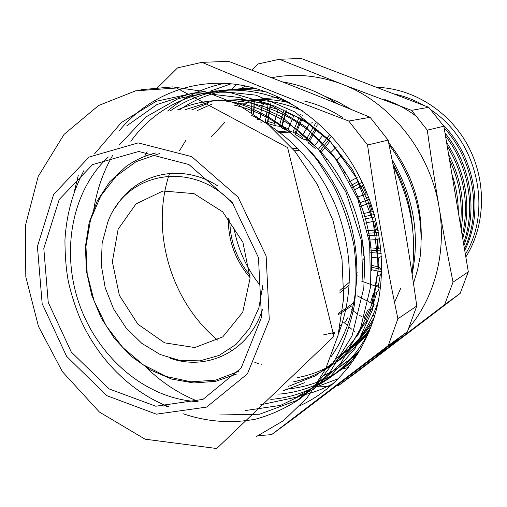 <?xml version="1.0" encoding="UTF-8"?>
<svg xmlns="http://www.w3.org/2000/svg" width="507" height="507" viewBox="0 0 507 507"><rect width="100%" height="100%" fill="white"/><g stroke="black" fill="none" stroke-linecap="round" stroke-linejoin="round"><path stroke-width="0.76" d="M251.523 112.434L251.897 102.991M251.954 101.546L254.096 101.406L254.273 101.749L253.912 114.005M251.244 101.28L251.966 101.261M239.057 103.853L245.996 103.853L248.443 101.356M254.096 101.406L253.601 113.796M286.55 110.818L281.575 127.929L281.372 126.972L279.281 126.211L275.859 125.85L274.205 123.321L278.083 109.455L280.073 108.061M279.281 126.211L283.939 109.658M285.999 110.57L281.372 126.972M319.068 131.383L316.419 129.361L309.276 141.649L308.028 142.67L307.926 141.174L306.019 139.843L302.806 139.026L301.823 136.453L309.359 123.955M306.019 139.843L313.484 126.959M314.163 125.787L315.474 123.531M311.006 123.22L312.268 122.656M317.395 124.861L315.975 127.314M315.348 128.391L307.926 141.174M327.655 159.844L326.597 159.413L326.464 158.33M330.754 152.613L335.862 147.569M335.894 147.537L336.242 147.195M341.984 154.831L336.49 160.212M335.514 158.045L335.165 158.387M351.535 185.156L359.064 181.1M349.678 181.557L357.131 177.526M363.38 184.586L362.423 185.695L353.968 190.214M362.252 182.203L352.625 187.375M363.925 216.698L374.445 214.505M363.006 213.656L372.315 211.704L373.703 211.92M375.941 220.146L374.692 221.122L365.648 222.972M375.104 216.907L364.603 219.075M363.551 248.747L362.993 248.183L363.456 247.904M370.535 250.122L381.011 250.94M370.281 247.841L378.279 248.462L380.877 249.381M363.259 254.501L363.969 253.088M364.216 256.479L363.323 255.154M381.384 256.447L378.387 257.981L371.143 257.391M381.194 253.392L370.769 252.568M361.44 281.068L363.836 281.936M363.906 281.962L370.262 284.262M370.769 284.446L379.198 287.494L378.653 289.782L376.821 292.526L373.336 293.54L370.858 301.627L373.456 303.459L374.109 304.53L373.291 306.678L371.219 309.346L367.683 310.024L364.324 317.407M381.543 272.608L380.32 274.743L376.935 276.093L375.465 284.611L378.317 286.259L379.198 287.494M351.193 309.593L352.295 310.341M353.303 311.025L357.416 313.833M358.969 314.891L361.979 316.945M364.032 318.345L367.03 320.386L365.959 322.363L363.658 324.917L361.751 325.101M364.279 317.559L367.03 320.386M343.619 322.154L347.542 325.576M349.272 327.091L351.604 329.125M353.899 331.128L355.084 332.167M357.91 334.633L357.372 335.824M357.974 334.474L358.107 334.81M340.191 325.95L341.946 324.303M340.108 329.639L339.848 327.592M351.205 338.993L350.781 338.993M357.308 335.913L356.814 336.578M357.175 295.822L361.478 298.034M362.258 298.433L367.043 300.892M368.304 301.545L374.109 304.53M364.02 265.617L364.539 265.731M371.492 267.246L381.619 269.458M371.473 265.37L377.962 266.777L381.632 268.906M363.944 263.843L364.514 263.855M381.562 271.885L371.498 269.68M364.539 268.159L364.096 268.057M367.981 233.226L378.596 232.567M367.429 230.552L376.39 229.988L378.203 230.444M379.547 238.322L377.645 239.545L369.197 240.045M379.021 235.007L368.443 235.654M358.43 200.633L359.552 200.221M365.762 197.958L368.614 196.919M357.074 197.28L366.13 193.959L367.48 194.042M370.541 202.154L369.59 203.06L360.553 206.317M369.495 199.251L359.317 202.946M343.271 170.384L343.923 169.908M349.348 165.897L349.811 165.555M340.881 166.626L341.452 166.201M346.889 162.164L347.276 161.879M352.612 169.877L352.073 170.276M346.649 174.269L345.926 174.801M351.167 167.608L350.66 167.975M345.242 171.974L344.551 172.481M318.396 149.242L326.85 138.291M327.186 137.86L329.696 134.602M309.276 141.649L314.574 145.87L323.073 134.824M320.037 151.181L319.353 150.364M321.311 152.151L320.969 152.309M330.095 140.94L321.463 152.081M331.369 136.332L328.847 139.596M328.574 139.951L320.037 150.985M308.921 124.152L301.722 119.804L296.158 133.011L295.125 134.361L294.96 133.126L292.945 132.074L289.605 131.478L288.287 128.898L293.8 115.697L294.979 115.026M292.945 132.074L297.032 122.339M297.736 120.666L299.117 117.364M300.011 115.235L300.296 114.557M302.33 115.609L301.938 116.534M301.095 118.543L299.612 122.067M298.959 123.613L294.96 133.126M265.294 122.282L268.159 103.998M268.228 103.548L267.766 103.346M260.066 118.315L262.056 105.5L264.762 103.2L265.389 103.232M270.58 104.721L267.62 123.467L275.859 125.85M270.389 103.815L267.411 122.783L265.37 122.339M237.954 101.324L238.296 103.605M260.535 121.984L261.808 122.212M281.575 127.929L289.605 131.478M295.125 134.361L302.806 139.026M308.028 142.67L315.215 148.386M326.185 158.964L326.597 159.413M330.932 164.401L332.098 165.821M362.486 240.698L362.993 248.183M274.205 123.321L268.127 121.566M301.823 136.453L296.158 133.011M339.265 330.272L339.905 329.461M344.874 322.528L348.22 317.109M364.159 263.779L364.387 259.666M288.287 128.898L282.355 126.287M270.37 107.256L278.083 109.455M369.59 203.06L372.315 211.704M377.645 239.545L378.279 248.462M378.387 257.981L377.962 266.777M374.692 221.122L376.39 229.988M362.423 185.695L366.13 193.959M286.278 112.402L293.8 115.697M366.58 319.505L371.219 309.346M358.614 333.01L363.658 324.917M378.317 286.259L380.32 274.743M373.456 303.459L376.821 292.526M381.049 268.203L381.543 260.224M242.58 101.261L238.068 101.4M254.292 104.417L262.056 105.5M264.762 103.2L254.273 101.749M259.838 119.779L257.03 119.329M421.197 239.443C422.065 203.32 411.209 171.036 388.622 142.594M224.766 122.428L211.096 137.042M392.963 164.274C404.421 184.333 410.968 205.798 412.597 228.663M279.509 97.42L263.824 98.535M262.797 98.688L256.111 99.936M254.742 100.247L252.055 100.906M303.839 100.88C317.249 104.1 330.07 109.594 342.301 117.358M400.815 288.122L394.509 302.394M367.93 334.55L359.14 342.491L349.665 349.317M348.239 350.21L346.04 351.535M344.785 352.257L342.377 353.582M340.229 355.318L342.561 353.962M343.759 353.24C353.246 347.384 361.77 340.045 369.324 331.229M237.998 101.85L240.698 101.299M242.574 100.956L245.255 100.532M246.896 100.304C261.042 98.466 275.383 99.328 289.915 102.877M370.224 328.954C362.315 338.987 353.208 347.282 342.903 353.854M341.629 354.653L339.234 356.091M337.041 357.733C351.243 348.981 363.132 337.111 372.702 322.122M297.184 107.3L296.418 107.021M238.537 101.216C259.812 98.421 281.068 101.596 302.311 110.735M374.267 317.23C364.438 334.772 351.63 348.562 335.837 358.601M144.501 156.473L147.15 151.815M360.185 349.976C349.589 360.838 337.662 369.248 324.41 375.199M278.749 394.161C309.581 391.518 336.008 377.994 358.043 353.588L343.29 364.14M357.378 354.659L350.331 359.311M392.038 159.578C413.42 196.329 420.119 234.538 412.128 274.211M261.961 364.901L261.397 364.717M258.969 363.88L254.799 362.315M232.136 350.724L229.886 349.26M217.744 340.165C170.751 301.614 150.021 230.812 169.572 173.394M179.402 150.877L185.739 140.521M324.518 96.127L338.22 102.034L351.408 109.544M389.008 144.508C413.585 178.128 424.029 215.152 420.347 255.566L417.603 269.705L413.49 283.261M465.819 256.973C485.617 225.647 486.916 181.436 468.272 146.295C449.595 111.09 412.945 88.231 376.6 87.35M400.707 336.8L388.609 347.327L375.598 355.99M348.328 367.499L342.377 369.02M271.644 77.729C294.935 73.154 318.51 75.347 342.371 84.308C390.403 102.275 430.17 151.789 439.081 207.16C446.743 251.409 434.917 296.779 409.314 327.395M240.179 88.7L245.775 86.006M260.015 285.188C246.497 268.279 237.783 249.076 233.879 227.599M455.077 193.002L455.261 194.105M372.277 315.449L374.888 315.126M458.334 212.414C458.265 199.397 456.116 186.608 451.889 174.047M449.481 159.692C459.31 180.726 462.961 202.451 460.426 224.867M461.155 229.202C465.173 203.377 460.99 178.477 448.606 154.502M417.534 117.244C407.4 109.36 396.461 103.46 384.724 99.53M447.168 145.946C464.393 174.547 469.425 204.53 462.283 235.894M462.752 238.696C471.497 204.961 466.104 172.836 446.559 142.321M445.488 135.952C469.064 166.144 476.01 209.004 463.531 243.341M463.873 245.375C478.05 209.759 470.692 164.097 445.007 133.088M444.138 127.897C473.88 160.111 482.119 211.159 464.456 248.861M464.716 250.401C484.4 211.273 475.173 156.663 442.415 124.183M465.369 254.299C492.823 209.613 476.998 140.281 431.254 110.12M423.998 105.507C414.308 99.898 404.149 96.007 393.527 93.833M342.371 84.308L279.382 59.275L301.221 58.482L428.719 107.313L411.519 110.349L342.371 84.308M316.957 386.866L329.975 386.581M439.081 207.16C434.993 183.071 431.058 157.404 427.281 130.153L443.859 126.243L468.31 271.784L453.036 282.158C447.814 256.263 443.162 231.268 439.081 207.16M279.382 59.275L258.202 63.945L251.7 70.093M236.687 84.447L231.547 89.416M388.609 347.327L444.639 304.663L460.166 293.401L357.258 371.808L338.346 385.681L388.609 347.327M444.639 304.663L453.036 282.158M336.344 385.947L338.346 385.681M427.281 130.153L411.519 110.349M460.166 293.401L468.31 271.784M443.859 126.243L428.719 107.313M297.241 377.696L302.977 376.479M303.604 376.327C331.445 369.286 353.937 352.752 371.073 326.723M212.268 103.935L197.603 110.425M293.185 381.929C331.172 374.052 364.66 343.892 378.254 301.259M207.807 103.434L191.614 109.93M288.54 386.315L315.411 375.839L339.196 358.265L358.373 334.195L371.694 304.827L378.083 271.695L377.012 236.731L368.361 202.09L352.618 169.889L330.767 142.144L304.187 120.476L274.579 106.026L243.696 99.461L213.314 100.798L185.023 109.74M283.071 390.91L304.555 382.728M371.485 270.725C374.014 218.783 349.291 163.368 309.169 131.142C268.938 98.954 217.414 91.989 177.304 109.987M363.994 280.143C367.302 238.734 353.905 193.769 327.718 159.927C299.409 125.292 265.75 105.779 226.743 101.394M331.147 356.586C358.645 318.168 365.11 259.502 345.362 207.718C325.595 155.947 281.429 116.008 234.468 105.19M338.321 334.259C353.493 294.624 352.954 252.701 336.699 208.497C320.113 166.809 288.153 132.371 251.39 115.343M233.119 102.084C265.484 111.248 293.572 130.641 317.369 160.256L334.031 186.652C343.182 205.652 349.843 225.406 354 245.914C356.649 266.524 356.694 286.709 354.133 306.469C350.09 325.646 343.733 343.359 335.051 359.609C325.234 374.774 313.7 387.741 300.461 398.496C286.487 407.882 271.606 414.751 255.82 419.105C231.484 423.694 207.3 421.925 183.268 413.801M167.411 406.868L162.069 404.016M94.524 153.938L121.319 122.561L156.226 101.299L196.868 92.439L240.058 97.598L281.962 116.959L318.491 149.356L345.882 191.893L361.32 240.445L363.291 290.074L352.029 335.888L329.062 373.634L297.159 400.302L259.565 414.219L219.734 414.973M126.788 125.812L156.891 104.588L192.248 93.142L230.628 92.724L269.325 104.036L305.347 126.611L335.685 159.097L357.752 198.934L369.635 242.916L370.484 287.304L360.464 328.504L340.786 363.329L313.389 389.452L280.669 405.366L245.179 410.575M198.06 401.36C178.071 393.432 160.168 381.492 144.362 365.541M93.554 210.937C96.526 190.955 102.864 172.481 112.573 155.529M119.31 144.951L145.389 117.263L178.312 98.573L216.058 90.829L255.934 95.158L294.776 111.901L329.265 140.04L356.206 177.501L373.146 221.001L378.564 266.676L372.22 310.404L355.046 348.531L328.929 378.057L296.443 397.158L260.351 404.871M130.863 141.339C166.283 91.197 238.125 73.35 298.731 108.302M369.622 330.482C349.431 371.39 311.07 396.499 270.789 399.37M170.669 110.621C198.896 91.393 230.932 85.195 266.783 92.033M179.522 109.861C202.16 94.258 227.858 87.204 256.624 88.687M353.93 359.913C333.72 377.493 310.816 387.247 285.219 389.173M201.919 62.342L228.575 61.36C280.485 80.86 317.287 95.348 370.135 117.294L348.791 121.046C289.757 98.643 250.629 82.939 201.919 62.342L177.545 67.887L157.544 87.749M397.894 318.789C385.041 256.929 376.872 210.304 367.556 145.015L388.115 140.128C400.6 201.494 408.027 244.628 416.779 306L397.894 318.789L388.261 345.565L407.432 331.667L294.485 417.844L271.581 434.645L388.261 345.565M258.374 435.659L271.581 434.645M416.779 306L407.432 331.667M370.135 117.294L388.115 140.128M367.556 145.015L348.791 121.046M78.262 175.454L74.485 190.943M333.79 383.197C325.095 387.988 316.032 391.67 306.608 394.237M167.652 111.039C184.047 96.976 203.009 87.743 224.544 83.338M119.24 130.781C145.839 98.453 186.887 79.884 230.9 83.782C274.832 87.914 319.752 115.438 348.677 158.444C376.935 200.778 387.811 255.68 377.873 303.142C367.727 350.584 337.947 388.223 300.366 405.511M209.917 91.266L231.11 83.801M282.146 81.804C301.532 84.999 320.056 92.375 337.713 103.941M393.375 166.366C410.841 200.702 417.027 236.249 411.944 273.007M338.518 378.621L317.338 386.581M236.446 374.09L215.665 381.334L193.725 382.969L171.689 379.09L150.566 370.04L131.275 356.358L114.601 338.733L101.223 317.978L91.666 294.985L86.329 270.738L85.468 246.244L89.156 222.554L97.338 200.721L109.74 181.76L125.926 166.638C134.963 160.111 144.951 155.541 155.877 152.93M276.619 131.953L288.426 130.907M352.099 305.683L338.163 314.803M262.525 309.352C249.406 351.053 207.572 371.409 170.39 358.31M115.45 207.502C135.489 173.552 180.612 162.227 217.484 185.714M357.08 275.58L356.567 276.309M349.234 284.959L339.912 292.647M263.12 289.548L262.563 289.142M250.065 277.684C235.356 260.503 228.106 240.597 228.315 217.972M230.514 201.165L230.679 200.493M292.463 148.405L297.989 148.507M308.788 150.053L309.878 150.306M238.683 371.327L215.652 380.136L191.082 381.828L166.505 376.562L143.342 364.869L122.871 347.587L106.147 325.786L94.042 300.708L87.185 273.723L85.962 246.275L90.525 219.873L100.735 196.025L116.166 176.183L136.066 161.676L159.363 153.602M353.17 303.275L338.346 313.415M277.69 132.948L289.985 132.054M118.137 229.215L135.99 203.922L162.943 191.006L193.959 193.623L222.706 211.863L242.91 242.264L250.065 278.33L242.726 312.23L222.807 336.851L194.846 347.555L164.623 342.846L137.885 324.201L119.386 295.404L112.351 261.726L118.137 229.215M262.88 285.01L258.817 308.047L249.628 328.276L236.04 344.392L219.081 355.439L199.935 360.857L179.865 360.477L160.111 354.482L141.833 343.372L126.047 327.896L113.619 308.997L105.222 287.767L101.311 265.395L102.141 243.138L107.738 222.281C125.609 171.917 192.521 158.824 233.41 204.125M293.965 150.173L299.852 150.433M310.867 152.385L312.078 152.721M364.279 257.581L363.671 259.254M357.143 272.291L356.529 273.235M349.367 282.266L339.95 290.448M250.027 275.352C236.699 259.223 229.956 240.705 229.785 219.791M231.8 202.451L231.889 202.078M334.842 332.358L323.174 334.975M71.278 352.01L109.182 388.951L155.814 406.221L202.952 399.383L241.123 368.088L261.485 317.357L258.475 257.632L232.212 202.502L188.896 164.547L138.741 151.492L92.61 164.585L59.211 199.492L43.811 248.462L48.235 302.362L71.278 352.01M66.601 356.351L42.157 303.655L37.417 246.434L53.66 194.346L89.074 157.062L138.164 142.898L191.703 156.638L238.043 197.084L266.137 256.003L269.28 319.822L247.403 373.906L206.577 407.102L156.346 414.168L106.8 395.656L66.601 356.351M140.997 89.726L172.659 86.887L205.392 91.742L237.745 104.404L268.165 124.589L295.093 151.53L317.103 184.047L333.017 220.577L342.003 259.273L343.67 298.179L338.036 335.368L325.583 369.077L307.103 397.837L283.679 420.544L256.542 436.47M197.451 401.582C146.878 399.148 99.163 358.728 79.916 305.854C60.644 252.993 71.176 191.348 108.34 156.961M62.374 371.656L38.494 326.47L25.813 276.835L25.35 225.9L38.202 176.436L64.11 134.336L98.561 105.532L135.635 90.829L176.607 88.009L287.615 147.613L333.942 336.407L216.711 448.518L145.034 439.176L99.429 412.064L62.374 371.656M334.576 333.346L332.339 333.378M168.945 406.848C130.489 392.012 97.851 358.912 80.024 318.409C75.226 306.703 71.398 294.694 68.546 282.386C66.252 270.915 65.042 256.827 64.934 240.128C66.398 215.012 72.71 191.861 83.87 170.669"/></g></svg>
